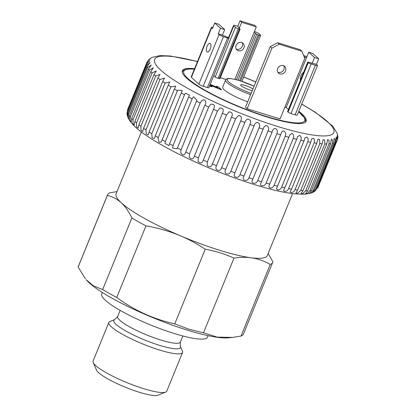 <?xml version="1.0" encoding="UTF-8"?>
<svg xmlns="http://www.w3.org/2000/svg" width="416" height="416" viewBox="0 0 416 416"><rect width="100%" height="100%" fill="white"/><g stroke="black" fill="none" stroke-linecap="round" stroke-linejoin="round"><path stroke-width="0.62" d="M292.583 193.627L267.337 255.486A81.65 14.659 -157.8 0 1 251.098 257.774A81.65 14.659 -157.8 0 1 219.57 250.255A81.65 14.659 -157.8 0 1 180.591 235.872C169.489 231.234 157.945 227.9 145.964 225.862A89.211 16.016 -157.8 0 1 131.862 217.989C128.872 211.671 125.325 206.586 121.233 202.732C117.042 198.978 112.419 196.544 107.359 195.432A89.211 16.016 -157.8 0 1 107.52 194.901A89.211 16.016 -157.8 0 1 110.006 192.764L117.036 191.594M182.546 352.492L166.764 391.165A39.796 7.145 -157.8 0 1 165.651 392.122L157.971 395.2A33.748 6.058 -157.8 0 1 139.173 392.231A33.748 6.058 -157.8 0 1 96.528 370.126L93.194 362.554A39.796 7.145 -157.8 0 1 93.07 361.093L108.852 322.421A39.796 7.145 -157.8 0 1 109.959 321.464L114.79 319.53A35.994 6.464 -157.8 0 0 124.93 330.491A35.994 6.464 -157.8 0 0 159.38 345.29A35.994 6.464 -157.8 0 0 180.326 346.273L182.421 351.036A39.796 7.145 -157.8 0 1 182.546 352.492A39.796 7.145 -157.8 0 1 159.26 349.944A39.796 7.145 -157.8 0 1 108.852 322.421M165.651 392.122A39.796 7.145 -157.8 0 1 143.478 388.617A39.796 7.145 -157.8 0 1 93.194 362.554M208.161 335.66L207.563 337.126A57.158 10.26 -157.8 0 1 174.127 333.466A57.158 10.26 -157.8 0 1 101.728 293.935L102.326 292.469M145.964 225.862L116.74 297.471C134.165 310.357 153.504 319.15 174.762 323.861L188.781 329.176L203.502 332.784L217.225 337.132L232.695 337.386L228.597 337.823A81.047 14.55 -157.8 0 1 186.768 329.945A81.047 14.55 -157.8 0 1 86.211 279.718L93.366 285.802L102.638 289.598L131.862 217.989M268.154 253.49L272.875 261.789A89.211 16.016 -157.8 0 1 272.714 262.319L243.49 333.928A89.211 16.016 -157.8 0 1 241.004 336.066L270.228 264.456C264.43 260.972 258.055 258.742 251.098 257.774C245.69 257.088 239.98 257.202 233.974 258.107C224.921 254.02 215.342 251.046 205.234 249.184C197.366 243.968 189.15 239.528 180.591 235.872A81.65 14.659 -157.8 0 1 121.233 202.732A81.65 14.659 -157.8 0 1 116.142 193.783L141.383 131.924M232.695 337.386L241.004 336.066M272.714 262.319A89.211 16.016 -157.8 0 1 270.228 264.456M107.359 195.432L78.135 267.041A89.211 16.016 -157.8 0 1 78.296 266.51L107.52 194.901M116.74 297.471A89.211 16.016 -157.8 0 1 102.638 289.598M78.135 267.041L85.342 278.663M233.974 258.107L203.502 332.784M205.234 249.184L174.762 323.861M300.456 80.023A4.534 1.94 107.3 0 1 301.09 75.473A4.534 1.94 107.3 0 1 303.503 72.556M242.117 42.661A4.534 4.02 -47.4 0 1 242.263 46.322A4.534 4.02 -47.4 0 1 236.22 49.072M236.075 45.406A4.534 4.02 132.6 0 0 236.922 49.962A4.534 4.02 132.6 0 0 243.911 47.84A4.534 4.02 132.6 0 0 243.064 43.29A4.534 4.02 132.6 0 0 236.075 45.406M207.085 46.275A4.534 1.94 -72.7 0 0 207.282 52.031A4.534 1.94 -72.7 0 0 210.174 49.119A4.534 1.94 -72.7 0 0 209.976 43.368A4.534 1.94 -72.7 0 0 207.085 46.275M277.68 68.552A4.534 4.02 132.6 0 0 278.528 73.107A4.534 4.02 132.6 0 0 285.516 70.985A4.534 4.02 132.6 0 0 284.669 66.43A4.534 4.02 132.6 0 0 277.68 68.552M283.722 65.806A4.534 4.02 -47.4 0 1 283.868 69.467A4.534 4.02 -47.4 0 1 277.826 72.212M252.97 88.936A7.436 1.336 22.2 0 0 245.071 85.405A7.436 1.336 22.2 0 0 240.724 84.926A7.436 1.336 22.2 0 0 250.141 90.069A7.436 1.336 22.2 0 0 252.278 90.631M217.006 87.334L216.138 86.164L218.468 86.887L221.369 89.523L221.255 89.799L209.867 85.036M209.804 85.306L211.437 85.904L212.014 86.575L211.9 86.85L209.529 85.982M214.734 23.005L218.915 24.305L224.687 29.619L220.506 28.319L214.734 23.005L212.488 28.512L211.661 27.752A3.63 0.65 -157.8 0 1 211.437 27.357L191.204 76.939A3.63 0.65 22.2 0 0 191.428 77.334L198.853 84.167A3.63 0.65 22.2 0 0 203.221 86.278L207.402 87.578A2.418 0.437 22.2 0 0 208.816 87.734L229.05 38.152A2.418 0.437 -157.8 0 1 227.635 37.996L223.454 36.702A3.63 0.65 -157.8 0 1 219.086 34.585L198.853 84.167M295.142 114.832A3.63 0.65 22.2 0 0 297.263 115.06L317.496 65.484A3.63 0.65 -157.8 0 1 315.375 65.25L295.142 114.832L290.966 113.532A2.418 0.437 22.2 0 1 288.049 112.122L287.56 111.613L307.798 62.031L316.446 64.324L318.698 58.817L312.926 53.503L308.745 52.203L314.517 57.517L312.198 63.201M285.074 106.678L288.491 109.34M247.718 101.811A23.286 4.181 -157.8 0 1 222.674 87.204L225.597 80.038A23.286 4.181 -157.8 0 0 250.64 94.65M220.277 77.745L225.93 79.498M213.767 75.598L215.207 76.924A2.418 0.437 22.2 0 0 218.119 78.333L219.872 78.733L240.105 29.151L238.352 28.751A2.418 0.437 -157.8 0 1 235.44 27.342L233.792 25.823A3.63 0.65 -157.8 0 1 233.563 25.428A3.63 0.65 -157.8 0 1 235.685 25.662L237.775 26.307L240.027 20.8L254.649 25.34L256.298 26.858L234.874 79.352M279.36 44.247L271.892 48.131L270.244 46.613L245.513 107.214L247.161 108.732L280.067 118.95L304.793 58.349L301.818 51.22L300.17 49.702L277.711 42.728L279.36 44.247L301.818 51.22M316.446 64.324L317.273 65.083A3.63 0.65 -157.8 0 1 317.496 65.484M303.633 55.567L305.479 56.139A3.63 0.65 -157.8 0 1 306.925 56.659M308.745 52.203L306.498 57.715L304.117 56.722M315.375 65.25L311.199 63.95A2.418 0.437 -157.8 0 1 308.282 62.546L307.798 62.031M318.698 58.817L314.517 57.517M254.415 31.476L254.488 31.502A3.63 0.65 -157.8 0 1 258.861 33.613L260.51 35.131A2.418 0.437 -157.8 0 1 260.66 35.396A2.418 0.437 -157.8 0 1 259.246 35.24L256.745 34.211L254.051 32.37M256.298 26.858L241.675 22.318L239.424 27.825L238.716 27.747L240.105 29.151M241.675 22.318L240.027 20.8M211.437 27.357A3.63 0.65 -157.8 0 1 212.935 27.414M220.506 28.319L218.26 33.826L219.086 34.585M224.687 29.619L222.44 35.126L228.899 37.887A2.418 0.437 -157.8 0 1 229.05 38.152M222.44 35.126L218.26 33.826M239.236 28.288L239.424 27.825L237.775 26.307M271.892 48.131L247.161 108.732M270.244 46.613L277.711 42.728M210.194 84.36L217.781 87.662L216.138 86.164M212.014 86.575L209.643 85.712M221.369 89.523L211.76 85.426L211.645 85.696M211.76 85.426L209.976 84.76M317.938 187.481L337.048 140.655A102.82 18.46 -157.8 0 1 336.586 141.326L317.476 188.152A102.82 18.46 22.2 0 0 317.938 187.481L317.476 188.152M337.288 139.932L337.735 138.414L337.173 135.58L337.048 140.655M316.659 188.88L335.769 142.054A102.82 18.46 -157.8 0 1 334.911 142.558L315.806 189.384A102.82 18.46 22.2 0 0 316.659 188.88L314.818 191.298L312.333 192.707L314.111 191.656L315.806 189.384M336.586 141.326L336.996 139.188L336.123 137.114L335.769 142.054M314.501 189.904L333.611 143.078A102.82 18.46 -157.8 0 1 332.374 143.406L313.264 190.232A102.82 18.46 22.2 0 0 314.501 189.904L312.333 192.707M334.911 142.558L335.26 139.838L334.168 138.289L333.611 143.078M311.49 190.538L330.6 143.712A102.82 18.46 -157.8 0 1 328.994 143.868L309.884 190.694A102.82 18.46 22.2 0 0 311.49 190.538L309.104 193.575L311.152 192.774L313.264 190.232M332.374 143.406L332.597 140.223L331.334 139.105L330.6 143.712M307.653 190.778L326.763 143.952A102.82 18.46 -157.8 0 1 324.797 143.931L305.687 190.757A102.82 18.46 22.2 0 0 307.653 190.778L305.49 193.835L307.382 193.409L309.884 190.694M328.994 143.868L329.061 140.296L327.642 139.552L326.763 143.952M303.025 190.622L322.135 143.796A102.82 18.46 -157.8 0 1 319.826 143.598L300.716 190.424A102.82 18.46 22.2 0 0 303.025 190.622L301.075 193.658L302.827 193.591L305.687 190.757M324.797 143.931L324.688 140.02L323.123 139.63L322.135 143.796M297.648 190.065L316.758 143.244A102.82 18.46 -157.8 0 1 314.132 142.87L295.022 189.696A102.82 18.46 22.2 0 0 297.648 190.065L295.906 193.045L297.518 193.32L300.716 190.424M319.826 143.598L319.524 139.396L317.819 139.35L316.758 143.244M291.569 189.124L310.679 142.298A102.82 18.46 -157.8 0 1 307.762 141.757L288.652 188.583A102.82 18.46 22.2 0 0 291.569 189.124L290.035 191.994L291.502 192.613C293.197 192.265 294.372 191.292 295.022 189.696M314.132 142.87C314.813 141.201 314.642 139.719 313.622 138.414L311.776 138.715L310.679 142.298M284.851 187.803L303.961 140.977A102.82 18.46 -157.8 0 1 300.778 140.27L281.668 187.096A102.82 18.46 22.2 0 0 284.851 187.803L283.52 190.502L284.835 191.49C286.686 191.277 287.955 190.31 288.652 188.583M307.762 141.757C308.511 139.948 308.266 138.388 307.044 137.077L305.048 137.743L303.961 140.977M277.555 186.113L296.665 139.287A102.82 18.46 -157.8 0 1 293.249 138.419L274.139 185.245A102.82 18.46 22.2 0 0 277.555 186.113L276.427 188.557L277.581 189.956C279.568 189.899 280.93 188.947 281.668 187.096M300.778 140.27C301.59 138.32 301.283 136.692 299.848 135.392L297.684 136.469L296.665 139.287M269.75 184.07L288.86 137.244A102.82 18.46 -157.8 0 1 285.236 136.224L266.126 183.05A102.82 18.46 22.2 0 0 269.75 184.07L268.845 186.15L269.802 188.032C271.913 188.157 273.359 187.231 274.139 185.245M293.249 138.419C294.133 136.323 293.748 134.644 292.105 133.375L289.744 134.935L288.86 137.244M311.906 192.878L304.918 194.251L294.601 193.866C284.679 192.743 272.381 189.987 257.712 185.588C231.644 177.642 205.832 167.388 180.268 154.84C168.132 148.808 157.773 142.99 149.188 137.384C137.826 130.244 130.686 123.474 127.769 117.073L127.977 113.194A102.82 18.46 22.2 0 0 128.508 114.249L128.242 117.619L129.048 119.532L129.412 115.653A102.82 18.46 22.2 0 0 130.333 116.849L130.146 120.359L131.175 122.164L131.716 118.42A102.82 18.46 22.2 0 0 133.021 119.746L132.917 123.396L134.181 125.055L134.872 121.467A102.82 18.46 22.2 0 0 136.547 122.907L136.531 126.698L138.044 128.175L138.856 124.764A102.82 18.46 22.2 0 0 140.884 126.303L140.962 130.239L142.724 131.477L143.619 128.279A102.82 18.46 22.2 0 0 145.98 129.912L146.167 133.988L148.19 134.93L149.12 131.986A102.82 18.46 22.2 0 0 151.798 133.687L152.11 137.914L154.393 138.486L155.314 135.84A102.82 18.46 22.2 0 0 158.278 137.597L158.09 138.138L158.938 142.215L161.288 142.08L162.136 139.812A102.82 18.46 22.2 0 0 165.365 141.612L164.944 143.374L168.844 145.61L169.525 143.868A102.82 18.46 22.2 0 0 172.983 145.688L172.552 148.096L177.081 148.788L177.414 147.961A102.82 18.46 22.2 0 0 181.069 149.791L180.679 152.662C182.832 155.88 184.517 155.678 185.728 152.058A102.82 18.46 22.2 0 0 189.55 153.878L189.223 157.108C191.526 159.864 193.248 159.536 194.386 156.125A102.82 18.46 22.2 0 0 198.338 157.914L198.084 161.424C200.486 163.769 202.228 163.332 203.315 160.113A102.82 18.46 22.2 0 0 207.355 161.855L207.173 165.584C209.633 167.56 211.38 167.029 212.425 163.992A102.82 18.46 22.2 0 0 216.518 165.677C215.743 167.17 215.706 168.464 216.403 169.567C218.884 171.205 220.626 170.591 221.629 167.726A102.82 18.46 22.2 0 0 225.737 169.333C224.869 170.934 224.853 172.271 225.685 173.337C228.16 174.668 229.882 173.982 230.849 171.283A102.82 18.46 22.2 0 0 234.936 172.796C233.964 174.507 233.958 175.864 234.931 176.868C237.375 177.913 239.06 177.164 239.99 174.621A102.82 18.46 22.2 0 0 244.015 176.03C242.934 177.85 242.944 179.218 244.052 180.128C246.438 180.913 248.082 180.107 248.971 177.715A102.82 18.46 22.2 0 0 252.902 179.005C251.701 180.934 251.716 182.296 252.954 183.092C255.268 183.643 256.854 182.785 257.712 180.534A102.82 18.46 22.2 0 0 261.508 181.693L260.65 183.799C260.208 184.761 260.515 185.406 261.565 185.734C263.786 186.061 265.309 185.167 266.126 183.05M261.508 181.693L280.618 134.867A102.82 18.46 -157.8 0 1 276.822 133.708C277.862 131.31 277.347 129.542 275.267 128.414C273.619 128.632 272.532 129.891 272.012 132.179A102.82 18.46 -157.8 0 1 268.081 130.889C269.209 128.331 268.627 126.542 266.339 125.512C264.722 125.856 263.65 127.083 263.125 129.204A102.82 18.46 -157.8 0 1 259.1 127.795C260.317 125.076 259.672 123.271 257.171 122.372C255.606 122.814 254.566 124.015 254.046 125.97A102.82 18.46 -157.8 0 1 249.954 124.457C251.274 121.571 250.572 119.756 247.853 119.023C246.366 119.548 245.362 120.713 244.847 122.507A102.82 18.46 -157.8 0 1 240.739 120.9C242.159 117.837 241.405 116.033 238.472 115.492L235.628 118.851A102.82 18.46 -157.8 0 1 231.53 117.166C233.064 113.911 232.258 112.133 229.112 111.826L226.465 115.029A102.82 18.46 -157.8 0 1 222.425 113.287C224.068 109.824 223.215 108.082 219.856 108.066L217.448 111.088A102.82 18.46 -157.8 0 1 213.496 109.299C215.259 105.607 214.36 103.927 210.787 104.26L208.66 107.052A102.82 18.46 -157.8 0 1 204.838 105.232C206.846 102.69 205.634 98.296 201.984 100.454L200.179 102.965A102.82 18.46 -157.8 0 1 196.524 101.135L196.877 100.287L193.518 96.725L192.093 98.862A102.82 18.46 -157.8 0 1 188.635 97.042L189.415 95.191L185.427 93.179L184.475 94.786A102.82 18.46 -157.8 0 1 181.246 92.986L182.317 90.558L177.632 90.251L177.388 90.771A102.82 18.46 -157.8 0 1 174.424 89.014L175.744 86.169L170.908 86.861A102.82 18.46 -157.8 0 1 168.23 85.16L169.796 81.999L165.09 83.086A102.82 18.46 -157.8 0 1 162.729 81.453L164.528 78.057L159.988 79.477A102.82 18.46 -157.8 0 1 157.96 77.938L160.004 74.36L155.657 76.081A102.82 18.46 -157.8 0 1 153.982 74.641L156.265 70.944L152.131 72.92A102.82 18.46 -157.8 0 1 150.826 71.594L153.353 67.818L149.443 70.023A102.82 18.46 -157.8 0 1 148.517 68.827L151.294 65.021L147.618 67.423A102.82 18.46 -157.8 0 1 147.087 66.368L150.114 62.566L146.671 65.146A102.82 18.46 -157.8 0 1 146.536 64.236L149.822 60.471L146.619 63.201A102.82 18.46 -157.8 0 1 146.786 62.66L147.046 62.078M285.236 136.224C286.198 133.978 285.745 132.252 283.884 131.045C282.786 130.816 282.012 131.326 281.554 132.574L280.618 134.867M252.902 179.005L272.012 132.179M244.015 176.03L263.125 129.204M234.936 172.796L254.046 125.97M225.737 169.333L244.847 122.507M216.518 165.677L235.628 118.851M207.355 161.855L226.465 115.029M198.338 157.914L217.448 111.088M189.55 153.878L208.66 107.052M181.069 149.791L200.179 102.965M172.983 145.688L192.093 98.862M165.365 141.612L184.475 94.786M158.278 137.597L177.388 90.771M150.42 58.765L148.496 59.94L151.902 57.455L159.947 55.593L170.264 55.978L197.501 61.506M146.879 62.452C148.143 60.434 149.318 59.212 150.415 58.781C149.76 58.573 148.777 59.514 147.456 61.615M127.561 111.972L127.379 115.877L127 113.438L127.426 111.062A102.82 18.46 22.2 0 0 127.561 111.972L146.671 65.146M127.509 110.027L127.676 109.486A102.82 18.46 22.2 0 0 127.509 110.027L146.619 63.201M194.548 68.739A66.836 11.996 22.2 0 0 182.354 70.746A66.836 11.996 22.2 0 0 269.495 117.728A66.836 11.996 22.2 0 0 306.114 121.254A66.836 11.996 22.2 0 0 298.808 111.285M276.822 133.708L257.712 180.534M268.081 130.889L248.971 177.715M259.1 127.795L239.99 174.621M249.954 124.457L230.849 171.283M240.739 120.9L221.629 167.726M231.53 117.166L212.425 163.992M222.425 113.287L203.315 160.113M213.496 109.299L194.386 156.125M204.838 105.232L185.728 152.058M196.524 101.135L177.414 147.961M188.635 97.042L169.525 143.868M181.246 92.986L162.136 139.812M174.424 89.014L155.314 135.84M151.798 133.687L170.908 86.861M168.23 85.16L149.12 131.986M145.98 129.912L165.09 83.086M162.729 81.453L143.619 128.279M140.884 126.303L159.988 79.477M157.96 77.938L138.856 124.764M136.547 122.907L155.657 76.081M153.982 74.641L134.872 121.467M133.021 119.746L152.131 72.92M150.826 71.594L131.716 118.42M130.333 116.849L149.443 70.023M148.517 68.827L129.412 115.653M128.508 114.249L147.618 67.423M147.087 66.368L127.977 113.194M146.536 64.236L127.426 111.062M301.756 104.052L315.671 112.46L332.795 126.178L337.314 133.713L337.865 136.391L337.735 138.414M182.884 335.982L180.378 342.118A33.873 6.079 -157.8 0 1 160.56 339.95A33.873 6.079 -157.8 0 1 117.66 316.524L114.79 319.53M225.597 80.038C226.382 79.243 225.654 76.669 239.99 80.756L254.082 86.206A22.074 3.962 22.2 0 0 240.079 80.808A22.074 3.962 22.2 0 0 227.885 81.151A22.074 3.962 22.2 0 0 251.17 93.34M194.35 69.222A65.322 11.726 22.2 0 0 196.737 85.197A65.322 11.726 22.2 0 0 266.5 116.496A65.322 11.726 22.2 0 0 298.61 111.769M305.042 57.008L304.642 57.985M306.498 57.715L286.265 107.292M307.871 62.166L287.638 111.743M308.282 62.546L288.049 112.122M311.199 63.95L290.966 113.532M233.792 25.823L228.878 37.866M235.44 27.342L215.207 76.924M238.352 28.751L218.119 78.333M239.398 29.078L219.164 78.655M255.507 33.072L236.46 79.742M256.745 34.211L237.994 80.163M258.201 34.918L239.548 80.621M259.246 35.24L240.594 80.943M211.661 27.752L191.428 77.334M223.454 36.702L203.221 86.278M227.635 37.996L207.402 87.578M214.521 86.679L214.406 86.954M197.444 61.646A96.772 17.373 22.2 0 0 164.694 73.455A96.772 17.373 22.2 0 0 280.81 127.462A96.772 17.373 22.2 0 0 301.704 104.192M255.804 81.988A96.772 17.373 22.2 0 0 243.656 77.059M120.162 310.388L117.66 316.524M180.378 342.118L180.326 346.273M305.401 122.195L305.578 120.245L304.876 118.321L298.636 111.701M194.381 69.155L189.374 68.942L186.326 69.254L183.451 70.392L182.203 71.916M233.563 25.428L228.592 37.606M260.66 35.396L241.899 81.37M260.874 183.212L261.061 182.754M281.055 133.76L281.263 133.245M127.676 109.486L146.786 62.66M243.693 76.965L255.845 81.895M168.839 145.61L169 145.22M189.238 95.628L189.415 95.191M177.081 148.788L177.294 148.268M196.654 100.823L196.872 100.287"/></g></svg>
